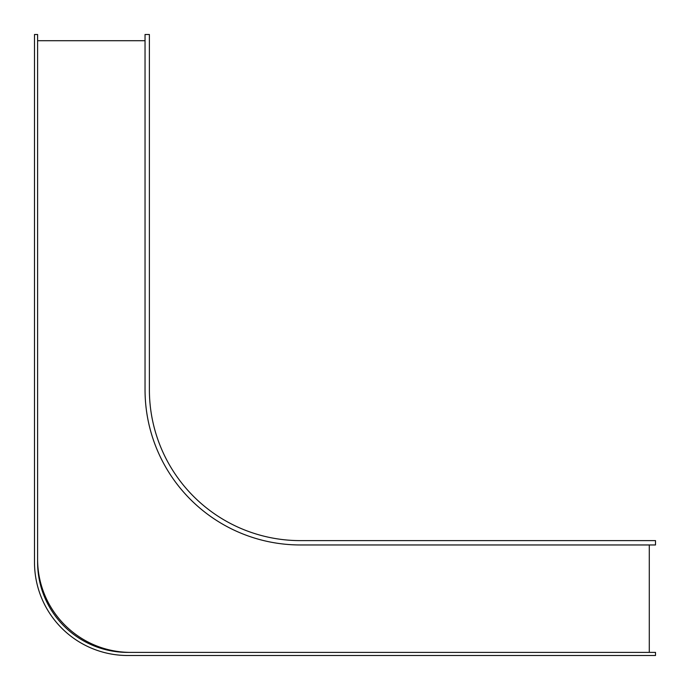 <?xml version="1.0" encoding="UTF-8"?>
<svg xmlns="http://www.w3.org/2000/svg" width="690" height="690" viewBox="0 0 690 690"><rect width="100%" height="100%" fill="white"/><g stroke="black" fill="none" stroke-linecap="round" stroke-linejoin="round"><path stroke-width="1.03" d="M37.605 40.71L37.605 559.245A93.15 93.15 0 0 0 130.755 652.395L649.29 652.395L649.29 544.962L300.288 544.962A155.25 155.25 0 0 1 145.038 389.712L145.038 40.71L37.605 40.71M37.605 562.35L37.605 34.5L34.5 34.5L34.5 562.35A93.15 93.15 0 0 0 127.65 655.5L655.5 655.5L655.5 652.395L127.65 652.395A90.045 90.045 0 0 1 37.605 562.35M300.288 540.615L655.5 540.615L655.5 544.962L300.288 544.962A155.25 155.25 0 0 1 145.038 389.712L145.038 34.5L149.385 34.5L149.385 389.712A150.903 150.903 0 0 0 300.288 540.615"/></g></svg>
